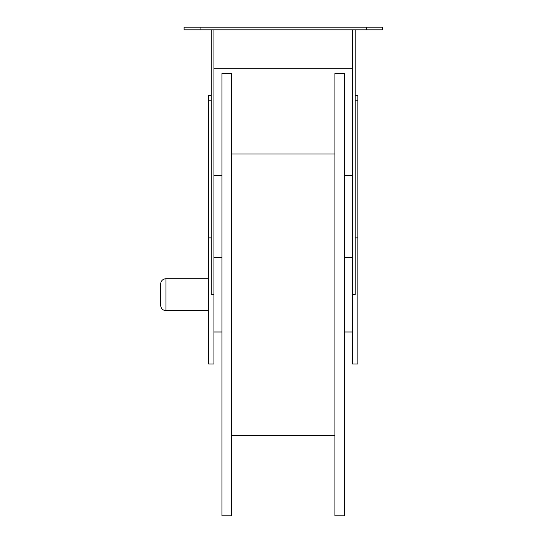 <?xml version="1.0" encoding="UTF-8"?>
<svg xmlns="http://www.w3.org/2000/svg" width="543" height="543" viewBox="0 0 543 543"><rect width="100%" height="100%" fill="white"/><g stroke="black" fill="none" stroke-linecap="round" stroke-linejoin="round"><path stroke-width="0.81" d="M334.922 73.515L344.513 73.515L344.513 515.85L334.922 515.85L334.922 73.515M160.647 284.023L160.647 305.342C160.966 308.58 162.744 310.352 165.982 310.671L165.982 278.695C162.744 279.007 160.966 280.785 160.647 284.023M213.942 68.717L352.509 68.717M213.942 175.308L221.938 175.308M344.513 175.308L352.509 175.308M231.528 294.679L231.528 73.515L221.938 73.515L221.938 515.85L231.528 515.85L231.528 294.679M211.281 95.364L208.614 95.364L208.614 363.966L213.942 363.966L213.942 29.817M213.942 294.679L211.281 294.679L211.281 29.817M200.089 27.15L382.353 27.15L382.353 29.817L184.097 29.817L184.097 27.15L200.089 27.15L200.089 29.817M352.509 29.817L352.509 363.966L357.837 363.966L357.837 237.895L355.17 237.895M355.17 29.817L355.17 294.679L352.509 294.679M355.17 95.364L357.837 95.364L357.837 237.895M208.614 237.895L211.281 237.895M208.614 100.17L211.281 100.17M366.362 27.15L366.362 29.817M357.837 100.17L355.17 100.17M208.614 278.695L165.982 278.695M208.614 310.671L165.982 310.671M344.513 331.99L352.509 331.99M344.513 257.375L352.509 257.375M221.938 257.375L213.942 257.375M221.938 331.99L213.942 331.99M231.528 435.377L334.922 435.377M231.528 153.988L334.922 153.988"/></g></svg>
